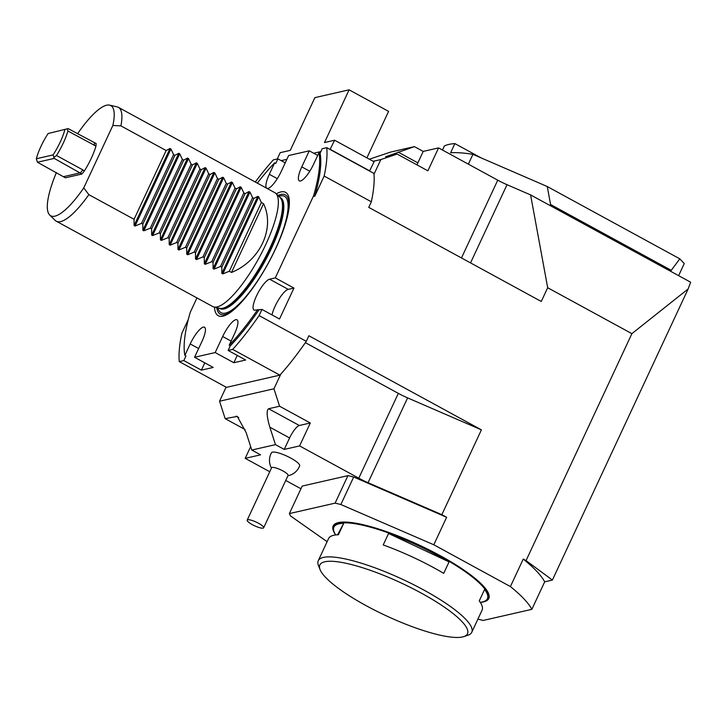 <?xml version="1.0" encoding="UTF-8"?>
<svg xmlns="http://www.w3.org/2000/svg" width="727" height="727" viewBox="0 0 727 727"><rect width="100%" height="100%" fill="white"/><g stroke="black" fill="none" stroke-linecap="round" stroke-linejoin="round"><path stroke-width="1.09" d="M547.267 186.539L679.8 258.83L671.266 270.335L550.575 204.505L547.267 186.539L472.932 154.342A147.845 32.751 -155 0 0 450.604 152.761L454.884 143.592L480.992 157.832M678.627 275.651L684.261 263.565L679.8 258.83M247.198 520.114L271.598 467.788A9.078 2.008 25 0 1 280.677 469.806A9.078 2.008 25 0 1 288.056 475.467L263.656 527.793A9.078 2.008 25 0 1 263.047 528.156A9.078 2.008 25 0 1 252.351 524.658A9.078 2.008 25 0 1 247.198 520.114A9.078 2.008 25 0 1 256.277 522.131A9.078 2.008 25 0 1 263.656 527.793M327.114 541.697L290.609 516.006A134.877 29.88 25 0 1 289.373 513.589L335.111 503.139A134.877 29.88 25 0 1 340.854 504.529L433.801 544.777L510.409 586.571L523.24 559.063A134.877 29.88 25 0 1 544.687 581.827L552.393 580.064L526.057 560.599L631.89 333.657L688.142 288.955L690.65 282.212L530.592 194.909L507.019 184.694A25.936 5.743 25 0 1 497.741 180.178L438.572 147.899L423.214 151.416L414.435 146.627L386.191 156.578L397.16 154.069L380.848 159.549L373.196 161.294M523.24 559.063L526.057 560.599M369.352 159.195L390.744 152.043L414.435 146.627M280.786 374.123A138.766 37.068 118.6 0 1 279.868 375.141L232.695 349.405A138.766 37.068 118.6 0 0 259.094 315.591L306.276 341.327A138.766 37.068 118.6 0 1 280.786 374.123L273.952 388.781L279.577 406.229L268.608 408.738C266.318 410.455 266.736 416.598 269.844 427.185L275.469 444.633L251.778 450.049L246.153 432.601L237.293 416.398L225.17 418.661L219.545 401.222L273.952 388.781M183.822 360.574L201.379 370.152L213.22 367.444L194.572 357.275L202.051 341.227A17.512 4.68 -61.4 0 0 204.514 327.205A17.512 4.68 -61.4 0 0 190.21 343.935L184.867 355.376L185.967 355.976L183.822 360.574L179.269 361.619L226.451 387.355L279.868 375.141M226.097 387.155L219.545 401.222M374.005 174.207A138.766 37.068 118.6 0 1 371.343 201.788L324.16 176.052A138.766 37.068 118.6 0 0 326.759 147.681L373.932 173.417A138.766 37.068 118.6 0 1 374.005 174.207L380.848 159.549M271.462 468.079A15.567 15.567 0 0 1 271.553 452.676A15.512 3.435 25 0 1 290.818 458.11A15.512 3.435 25 0 1 299.651 465.807M335.111 503.139L347.933 475.631A134.877 29.88 25 0 1 353.685 477.021L340.854 504.529M306.276 341.327L308.875 335.747L481.41 429.857L441.852 514.671L446.623 517.27L353.685 477.021M441.852 514.671L368.053 482.701A25.936 5.743 25 0 1 358.784 478.184L299.606 445.915L310.302 422.987L279.577 406.229M310.302 422.987L299.324 425.495A12.968 3.462 -61.4 0 0 289.591 437.963L284.248 449.422L299.606 445.915M284.248 449.422L275.469 444.633M269.753 471.741L245.199 458.346L260.557 454.838L251.778 450.049M300.951 488.762L285.729 480.456M347.933 475.631L302.196 486.081L289.373 513.589M371.343 201.788L368.734 207.368L541.27 301.478L547.685 287.728L631.89 333.657M688.142 288.955L552.393 580.064M250.67 446.614L245.199 458.346M245.09 429.53L225.17 418.661M481.41 429.857L407.602 397.887A25.936 5.743 25 0 1 398.332 393.371L305.358 342.653M397.16 154.069L427.885 170.827L438.572 147.899M547.685 287.728L530.592 194.909M385.619 156.659L386.191 156.578M423.214 151.416L417.871 162.875A12.968 3.462 -61.4 0 0 416.998 164.884M366.908 157.868L388.591 111.367L349.096 89.821L314.873 97.645L290.282 150.371L280.195 152.679L277.241 158.995M369.543 171.018L374.096 161.785L334.602 140.238L324.506 142.547L349.096 89.821M257.331 183.14A127.098 33.951 118.6 0 1 274.652 162.848L275.742 163.448L277.887 158.85L281.185 160.64L286.865 159.34M326.759 147.681L322.206 148.717L320.062 153.315L318.962 152.725L313.628 164.166A17.512 4.68 -61.4 0 1 299.324 180.887A17.512 4.68 -61.4 0 1 301.778 166.874L309.266 150.825L313.655 153.224L320.88 151.57M330.049 149.471L334.602 140.238M330.331 149.408L369.825 170.954M313.655 153.224L317.699 155.433M281.185 160.64L285.229 162.848M68.147 128.606L48.109 133.532L68.147 128.606L96.155 143.555L95.955 146.1L67.92 131.024L67.375 128.897M37.422 162.248L36.35 158.75L53.071 154.924L54.252 158.404L37.422 162.248L65.366 177.815L81.951 174.026L54.252 158.404M54.171 157.214L56.506 155.514L82.833 169.882L84.35 170.981L81.951 174.026M53.071 154.924A28.535 7.624 -61.4 0 0 64.83 129.715M56.506 155.514A31.125 8.315 -61.4 0 0 67.92 131.024M48.109 133.532A28.535 7.624 -61.4 0 0 36.35 158.75M95.955 146.1A31.125 8.315 118.6 0 1 84.35 170.981M293.953 288.065L275.297 277.887L269.599 279.195A17.512 4.68 -61.4 0 0 257.331 294.226A17.512 4.68 -61.4 0 0 253.996 310.038A17.512 4.68 -61.4 0 0 255.168 310.138L261.965 309.438L279.522 319.008L293.953 288.065L288.246 289.364A17.512 4.68 -61.4 0 0 279.068 298.951A17.512 4.68 -61.4 0 0 272.025 314.918M229.187 345.252L234.53 333.802A17.512 4.68 -61.4 0 0 236.984 319.789A17.512 4.68 -61.4 0 0 222.68 336.51L215.192 352.559L233.849 362.728L245.699 360.019L228.142 350.45L230.286 345.852L229.187 345.252A127.098 33.951 118.6 0 0 257.694 309.566M237.256 355.421L233.849 362.728M204.787 362.846L201.379 370.152M274.652 162.848L269.308 174.298A17.512 4.68 -61.4 0 0 266.854 188.311A17.512 4.68 -61.4 0 0 281.158 171.59L288.637 155.542L309.266 150.825M56.388 172.599A62.758 16.766 118.6 0 0 49.7 215.038A62.758 16.766 118.6 0 0 83.759 187.893L88.858 194.654L134.068 219.309L134.095 225.515L135.031 226.024L141.529 223.38L142.846 224.098L142.874 230.305L143.81 230.813L150.298 228.169L151.616 228.887L151.652 235.094L152.579 235.603L159.077 232.958L160.394 233.676L160.431 239.883L161.358 240.392L167.855 237.747L169.173 238.465L169.209 244.672L170.136 245.181L176.634 242.527L177.951 243.245L177.988 249.461L178.915 249.97L185.412 247.316L186.73 248.034L186.757 254.25L187.693 254.75L194.191 252.105L195.508 252.823L195.536 259.03L196.472 259.539L202.969 256.895L204.287 257.612L204.314 263.819L205.25 264.328L211.748 261.684L243.809 192.909L241.164 187.293L240.237 186.794L236.348 188.838L235.039 188.12L232.395 182.513L231.459 182.004L227.578 184.049L226.261 183.331L223.616 177.724L222.68 177.215L218.8 179.269L217.482 178.551L214.838 172.935L213.902 172.426L210.021 174.48L208.704 173.762L206.059 168.146L205.123 167.637L201.243 169.691L199.925 168.973L197.281 163.357L196.354 162.848L192.464 164.902L191.146 164.184L188.502 158.568L187.575 158.059L183.686 160.113L182.368 159.395L179.723 153.788L178.797 153.279L174.907 155.324L173.589 154.606L170.945 148.999L170.018 148.49L166.138 150.534L120.927 125.88L112.867 125.462A62.758 16.766 118.6 0 0 109.641 105.151L117.183 106.896A64.848 17.321 118.6 0 1 118.392 107.351A64.848 17.321 118.6 0 1 120.927 125.88M204.287 257.612L236.348 188.838M202.969 256.895L235.039 188.12M195.508 252.823L227.578 184.049M194.191 252.105L226.261 183.331M186.73 248.034L218.8 179.269M185.412 247.316L217.482 178.551M177.951 243.245L210.021 174.48M176.634 242.527L208.704 173.762M169.173 238.465L201.243 169.691M167.855 237.747L199.925 168.973M160.394 233.676L192.464 164.902M159.077 232.958L191.146 164.184M151.616 228.887L183.686 160.113M150.298 228.169L182.368 159.395M142.846 224.098L174.907 155.324M141.529 223.38L173.589 154.606M134.068 219.309L166.138 150.534M211.748 261.684L213.056 262.402L213.093 268.608L214.02 269.117L220.517 266.473L252.587 197.699L249.943 192.082L249.016 191.574L245.126 193.627L243.809 192.909M213.056 262.402L245.126 193.627M220.517 266.473L221.835 267.191L221.871 273.397L222.798 273.906L229.296 271.253L231.495 272.452C260.057 260.984 275.333 228.233 263.565 203.687L261.366 202.488L258.721 196.872L257.794 196.363L253.905 198.416L252.587 197.699M261.366 202.488L229.296 271.253M221.835 267.191L253.905 198.416M179.269 361.619A138.766 37.068 118.6 0 1 181.868 333.239L188.302 319.435M255.295 182.023A138.766 37.068 118.6 0 1 273.343 159.885L277.887 158.85M231.495 272.452L263.565 203.687M77.58 133.75A62.758 16.766 118.6 0 1 109.641 105.151M83.759 187.893L112.867 125.462M88.858 194.654A64.848 17.321 118.6 0 1 60.623 221.59A64.848 17.321 118.6 0 1 56.288 221.208A64.848 17.321 118.6 0 1 55.252 220.435L49.7 215.038M214.483 307.13A70.283 18.775 -61.4 0 0 222.953 316.163A70.283 18.775 -61.4 0 0 223.398 316.045A70.283 18.775 -61.4 0 0 268.399 263.038A70.283 18.775 -61.4 0 0 288.61 196.508A70.283 18.775 -61.4 0 0 276.278 193.845M118.392 107.351L274.851 192.691A64.848 17.321 118.6 0 1 275.897 193.464A64.848 17.321 118.6 0 1 261.402 253.405A64.848 17.321 118.6 0 1 217.073 306.93A64.848 17.321 118.6 0 1 213.965 307.003A64.848 17.321 118.6 0 1 212.747 306.549L56.288 221.208M184.867 355.376A127.098 33.951 118.6 0 1 190.256 312.31L196.953 297.934M258.794 310.156A127.098 33.951 118.6 0 1 230.286 345.852M318.962 152.725A127.098 33.951 118.6 0 1 313.582 195.79L314.682 196.39L324.16 176.052M320.062 153.315A127.098 33.951 118.6 0 1 314.682 196.39M232.695 349.405L228.142 350.45M259.094 315.591L261.965 309.438M215.192 352.559L194.572 357.275M275.297 277.887L313.582 195.79M480.293 602.401A85.595 18.966 -155 0 0 484.6 601.583A85.595 18.966 -155 0 0 418.888 545.268A85.595 18.966 -155 0 0 333.511 531.128A85.595 18.966 -155 0 0 335.665 534.954M484.764 601.529A85.859 19.02 -155 0 0 484.936 601.474A85.859 19.02 -155 0 0 440.035 555.582A85.859 19.02 -155 0 0 333.384 530.81A85.859 19.02 -155 0 0 333.448 530.974M471.759 632.29L482.074 610.162A84.686 18.766 -155 0 0 479.247 600.911L484.591 589.452A84.686 18.766 25 0 1 487.417 598.703L487.635 598.248A84.686 18.766 -155 0 0 418.807 545.45A84.686 18.766 -155 0 0 334.12 526.666L333.911 527.12A84.686 18.766 25 0 1 343.735 523.304L338.382 534.763A84.686 18.766 -155 0 0 328.568 538.58L318.253 560.708A84.686 18.766 25 0 1 402.931 579.492A84.686 18.766 25 0 1 471.759 632.29A84.686 18.766 25 0 1 467.952 635.216L463.817 636.598A81.442 18.048 -155 0 0 402.185 583.427A81.442 18.048 -155 0 0 320.053 569.559A81.442 18.048 -155 0 0 385.146 615.296A81.442 18.048 -155 0 0 463.817 636.598M320.053 569.559L318.453 565.506A84.686 18.766 25 0 1 318.253 560.708M487.417 598.703A84.686 18.766 25 0 1 480.256 602.338M388.554 533.482A84.686 18.766 25 0 1 449.059 561.898L443.715 573.358A84.686 18.766 -155 0 0 383.211 544.95L388.554 533.482L449.059 561.898M335.729 534.945A84.686 18.766 25 0 1 333.911 527.12M343.735 523.304L337.582 534.79M544.687 581.827L531.855 609.335L483.21 620.449A134.877 29.88 25 0 1 477.912 619.095M510.409 586.571A134.877 29.88 25 0 1 531.855 609.335M433.801 544.777L446.623 517.27M472.932 154.342L468.352 164.148M442.47 150.026L444.351 146A147.845 32.751 25 0 1 454.884 143.592M550.575 204.505L550.094 205.541M671.266 270.335L670.776 271.38M398.332 393.371L358.784 478.184M407.602 397.887L368.053 482.701M461.472 257.958L497.741 180.178M470.542 262.901L507.019 184.694M289.591 437.963L269.844 427.185M299.324 425.495L268.608 408.738M238.692 417.552L236.139 416.162M417.871 162.875L398.123 152.097M94.256 145.391L94.474 142.965M63.758 176.616L80.579 172.772L82.833 169.882M269.599 279.195L288.246 289.364M222.68 336.51L231.113 341.117M190.21 343.935L198.644 348.533M269.308 174.298L277.305 178.651M301.778 166.874L309.775 171.236M205.25 264.328L241.164 187.293M204.314 263.819L240.237 186.794M196.472 259.539L232.395 182.513M195.536 259.03L231.459 182.004M187.693 254.75L223.616 177.724M186.757 254.25L222.68 177.215M178.915 249.97L214.838 172.935M177.988 249.461L213.902 172.426M170.136 245.181L206.059 168.146M169.209 244.672L205.123 167.637M161.358 240.392L197.281 163.357M160.431 239.883L196.354 162.848M152.579 235.603L188.502 158.568M151.652 235.094L187.575 158.059M143.81 230.813L179.723 153.788M142.874 230.305L178.797 153.279M135.031 226.024L170.945 148.999M134.095 225.515L170.018 148.49M214.02 269.117L249.943 192.082M213.093 268.608L249.016 191.574M222.798 273.906L258.721 196.872M221.871 273.397L257.794 196.363M236.448 307.367A67.956 18.157 118.6 0 1 224.788 314.591A67.956 18.157 118.6 0 1 216.773 307.657M277.959 195.472A67.956 18.157 118.6 0 1 288.365 212.175M278.841 196.326A66.275 17.702 118.6 0 1 275.96 247.798A66.275 17.702 118.6 0 1 225.488 313.101A66.275 17.702 118.6 0 1 217.964 307.93M219.454 308.275A63.158 16.875 118.6 0 0 223.443 308.53A63.158 16.875 118.6 0 0 267.463 254.75A63.158 16.875 118.6 0 0 279.94 197.399L280.404 197.644A63.158 16.875 118.6 0 1 268.372 254.704A63.158 16.875 118.6 0 1 224.134 308.911A63.158 16.875 118.6 0 1 219.917 308.539L219.427 308.275M275.897 193.464L280.104 197.553A63.267 16.903 118.6 0 1 265.964 256.04A63.267 16.903 118.6 0 1 222.716 308.257A63.267 16.903 118.6 0 1 219.681 308.33L213.965 307.003M287.919 475.749A15.567 15.567 0 0 0 299.651 465.789"/></g></svg>
